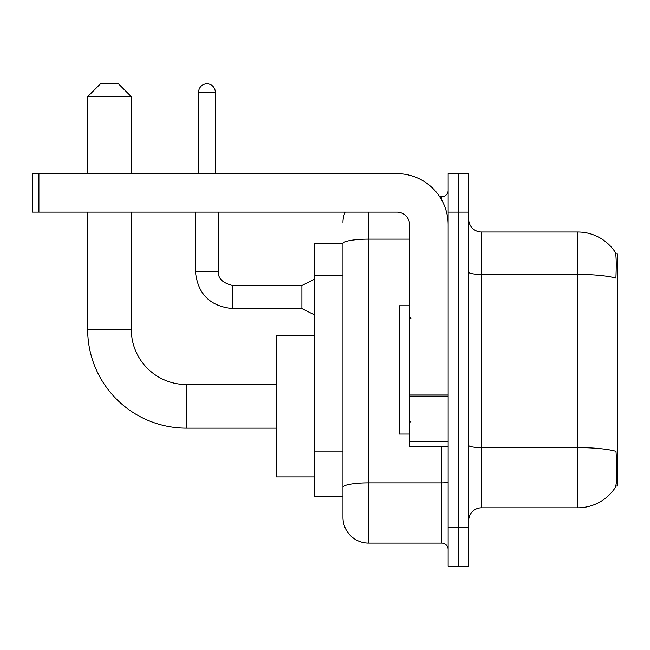 <?xml version="1.0" encoding="UTF-8"?>
<svg xmlns="http://www.w3.org/2000/svg" width="650" height="650" viewBox="0 0 650 650"><rect width="100%" height="100%" fill="white"/><g stroke="black" fill="none" stroke-linecap="round" stroke-linejoin="round"><path stroke-width="0.97" d="M615.842 486.005L617.5 486.005L617.5 253.801L615.68 253.801M342.964 243.539L314.738 243.539L314.738 496.267L342.964 496.267L342.964 517.433L342.964 243.539M481.512 507.812L577.728 507.812A44.899 44.899 0 0 0 615.274 487.549L615.014 487.931L615.274 487.549C616.809 483.933 617.167 473.582 616.33 456.495L615.997 451.303A44.899 7.8 180 0 0 577.728 447.582L577.728 231.993A44.899 44.899 0 0 1 615.014 251.875L615.014 251.875A44.899 44.899 0 0 0 577.728 231.993L481.512 231.993A12.829 12.829 0 0 1 468.683 219.164A12.829 12.829 0 0 0 481.512 231.993L481.512 507.812A12.829 12.829 0 0 0 468.683 520.642M458.421 527.694L458.421 566.183L468.683 566.183L468.683 527.694L458.421 527.694L458.421 566.183L448.159 566.183L448.159 527.694L458.421 527.694L458.421 212.103L458.421 527.694M448.159 527.694L448.159 173.615L458.421 173.615L458.421 212.103L458.421 173.615L468.683 173.615L468.683 527.694M468.683 272.171A12.829 2.226 0 0 0 481.512 274.398L577.728 274.398A44.899 7.8 180 0 1 615.908 278.086C616.517 263.307 616.273 254.646 615.168 252.111A44.899 44.899 0 0 0 577.728 231.993A44.899 44.899 0 0 1 615.168 252.111M368.615 212.103L368.615 543.091L441.74 543.091L441.74 446.875M439.701 196.714L441.74 196.714A6.411 6.411 0 0 0 448.159 190.296M342.964 503.319L342.964 491.774M448.159 549.51A6.411 6.411 0 0 0 441.74 543.091M342.964 222.365A25.659 25.659 0 0 1 345.101 212.103M368.615 543.091A25.659 25.659 0 0 1 342.964 517.433M409.671 305.76L399.409 305.76L399.409 434.046L409.671 434.046M276.25 428.147L186.444 428.147A98.784 98.784 0 0 1 87.661 329.363L87.661 212.103M186.444 428.147L186.444 384.524A55.161 55.161 0 0 1 131.284 329.363L131.284 212.103M100.49 83.817L118.454 83.817L131.284 96.647L87.661 96.647L100.49 83.817M131.284 173.615L131.284 96.647M87.661 173.615L87.661 96.647M314.738 335.774L276.25 335.774L276.25 476.897L314.738 476.897M448.159 446.875L409.671 446.875L409.671 394.997L448.159 394.997M448.159 224.932A51.317 51.317 0 0 0 396.841 173.615L38.911 173.615L38.911 212.103L396.841 212.103A12.829 12.829 0 0 1 409.671 224.932L409.671 394.997M38.911 212.103L32.5 212.103L32.5 173.615L38.911 173.615M198.632 173.615L198.632 92.154A8.336 8.336 0 0 1 206.976 83.817A8.336 8.336 0 0 1 215.312 92.154L215.312 173.615M314.738 314.99L301.909 308.579L301.909 285.488L314.738 279.069M195.431 212.103L195.431 271.375L218.522 271.375L218.522 212.103M342.964 275.34L314.738 275.34M342.964 451.1L314.738 451.1M577.728 507.812L577.728 447.582L481.512 447.582A12.829 2.226 0 0 1 468.683 445.356M468.683 212.103L448.159 212.103M448.159 481.747A6.411 1.113 0 0 1 441.74 482.869L368.615 482.869A25.659 4.453 180 0 0 342.964 487.321M342.964 243.571A25.659 4.453 180 0 1 368.615 239.119L409.671 239.119M441.74 200.094L441.74 196.714M87.661 329.363L131.284 329.363M448.159 396.11L409.671 396.11M409.671 441.577L448.159 441.577M301.909 308.579L232.635 308.579C210.064 306.345 197.657 293.946 195.431 271.375C197.657 293.946 210.064 306.345 232.635 308.579C210.064 306.345 197.657 293.946 195.431 271.375C197.657 293.946 210.064 306.345 232.635 308.579C210.064 306.345 197.657 293.946 195.431 271.375C197.657 293.946 210.064 306.345 232.635 308.579C210.064 306.345 197.657 293.946 195.431 271.375C197.657 293.946 210.064 306.345 232.635 308.579C210.064 306.345 197.657 293.946 195.431 271.375C197.657 293.946 210.064 306.345 232.635 308.579C210.064 306.345 197.657 293.946 195.431 271.375C197.657 293.946 210.064 306.345 232.635 308.579C210.064 306.345 197.657 293.946 195.431 271.375C197.657 293.946 210.064 306.345 232.635 308.579C210.064 306.345 197.657 293.946 195.431 271.375C197.657 293.946 210.064 306.345 232.635 308.579L232.635 285.512M198.632 92.154L215.312 92.154M410.954 318.589L409.671 317.306M410.954 421.216L409.671 422.5M276.25 384.524L186.444 384.524M218.522 271.375C217.742 278.216 222.446 282.921 232.635 285.488C222.446 282.921 217.742 278.216 218.522 271.375C217.742 278.216 222.446 282.921 232.635 285.488C222.446 282.921 217.742 278.216 218.522 271.375C217.742 278.216 222.446 282.921 232.635 285.488C222.446 282.921 217.742 278.216 218.522 271.375C217.742 278.216 222.446 282.921 232.635 285.488C222.446 282.921 217.742 278.216 218.522 271.375C217.742 278.216 222.446 282.921 232.635 285.488C222.446 282.921 217.742 278.216 218.522 271.375C217.742 278.216 222.446 282.921 232.635 285.488C222.446 282.921 217.742 278.216 218.522 271.375C217.742 278.216 222.446 282.921 232.635 285.488C222.446 282.921 217.742 278.216 218.522 271.375C217.742 278.216 222.446 282.921 232.635 285.488C222.446 282.921 217.742 278.216 218.522 271.375C217.742 278.216 222.446 282.921 232.635 285.488L301.909 285.488M195.431 271.375C197.657 293.946 210.064 306.345 232.635 308.579"/></g></svg>
